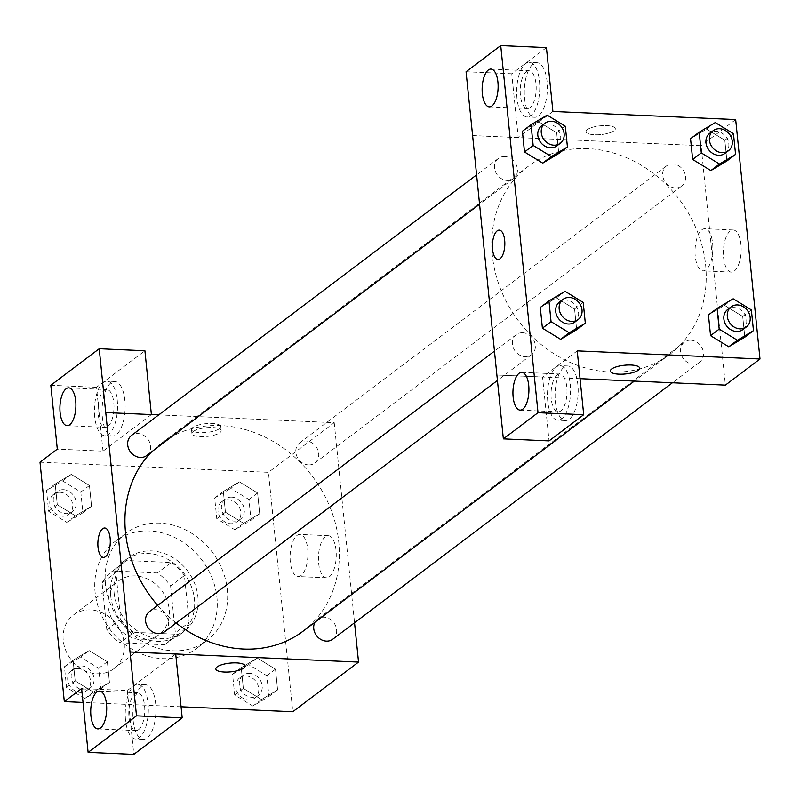 <?xml version="1.0" encoding="UTF-8"?>
<svg xmlns="http://www.w3.org/2000/svg" width="800" height="800" viewBox="0 0 800 800"><rect width="100%" height="100%" fill="white"/><g stroke="black" fill="none" stroke-linecap="round" stroke-linejoin="round"><path stroke-width="0.6" stroke-dasharray="4 3" d="M90.47 609.91A33.62 28.8 52.9 0 0 73.46 615.01A33.62 28.8 52.9 0 0 70.73 659.19A33.62 28.8 52.9 0 0 113.97 668.66A33.62 28.8 52.9 0 0 121.75 633.44A33.62 28.8 52.9 0 0 90.47 609.91M135.46 575.94A33.62 28.8 52.9 0 0 118.45 581.04A33.62 28.8 52.9 0 0 115.72 625.22A33.62 28.8 52.9 0 0 158.96 634.7A33.62 28.8 52.9 0 0 166.75 599.47A33.62 28.8 52.9 0 0 135.46 575.94M170.59 585.97L175.35 632.8A45.15 38.67 52.9 0 1 165.91 643.9A45.15 38.67 52.9 0 1 164.7 644.77L120.01 642.79A45.15 38.67 52.9 0 1 106.81 629.76L102.06 582.93A45.15 38.67 52.9 0 1 111.5 571.84A45.15 38.67 52.9 0 1 112.71 570.96L157.4 572.95A45.15 38.67 52.9 0 1 170.59 585.97L184.44 575.52L189.19 622.35L175.35 632.8M106.81 629.76L120.66 619.31L115.9 572.48L102.06 582.93M112.71 570.96L126.56 560.51L171.24 562.49L157.4 572.95M126.56 560.51A45.15 38.67 52.9 0 0 125.34 561.38A45.15 38.67 52.9 0 0 115.9 572.48M120.66 619.31A45.15 38.67 52.9 0 0 133.85 632.33L120.01 642.79M189.19 622.35A45.15 38.67 52.9 0 1 179.75 633.45A45.15 38.67 52.9 0 1 178.54 634.32L133.85 632.33M184.44 575.52A45.15 38.67 52.9 0 0 171.24 562.49M110.66 595.56A46.22 39.59 -127.1 0 1 124.7 560.53A46.22 39.59 -127.1 0 1 184.15 573.56A46.22 39.59 -127.1 0 1 180.4 634.3A46.22 39.59 -127.1 0 1 137.27 635.55A46.22 39.59 -127.1 0 1 110.66 595.56M114.12 592.94A46.22 39.59 52.9 0 0 140.73 632.94A46.22 39.59 52.9 0 0 183.86 631.69A46.22 39.59 52.9 0 0 194.57 583.26A46.22 39.59 52.9 0 0 151.55 550.91A46.22 39.59 52.9 0 0 128.16 557.91A46.22 39.59 52.9 0 0 114.12 592.94M178.54 634.32L164.7 644.77M149.52 530.96A67.23 57.59 52.9 0 0 115.5 541.14A67.23 57.59 52.9 0 0 110.05 629.5A67.23 57.59 52.9 0 0 196.52 648.46A67.23 57.59 52.9 0 0 212.09 578.01A67.23 57.59 52.9 0 0 149.52 530.96M159.91 523.12A67.23 57.59 52.9 0 0 125.88 533.31A67.23 57.59 52.9 0 0 120.43 621.66A67.23 57.59 52.9 0 0 206.9 640.62A67.23 57.59 52.9 0 0 222.48 570.17A67.23 57.59 52.9 0 0 159.91 523.12M40 462.19L268.46 472.33L292.78 711.74M181.07 706.78L83.03 702.43M75.47 515.86L57.29 504.73L55.18 484L71.26 474.39L89.45 485.52L91.55 506.25L75.47 515.86L57.29 504.73L55.18 484L71.26 474.39L89.45 485.52L91.55 506.25L75.47 515.86L66.82 522.39L48.63 511.27L46.53 490.53L62.61 480.93L80.8 492.05L82.9 512.79L66.82 522.39M89.16 650.6L107.35 661.73L109.45 682.46L93.37 692.07L75.18 680.94L73.08 660.21L89.16 650.6L107.35 661.73L109.45 682.46L93.37 692.07L75.18 680.94L73.08 660.21L89.16 650.6L80.51 657.13L98.7 668.26L100.8 689L84.72 698.6L66.53 687.47L64.43 666.74L80.51 657.13M257.31 658.06L275.5 669.19L277.6 689.93L261.52 699.53L243.33 688.4L241.23 667.67L257.31 658.06L275.5 669.19L277.6 689.93L261.52 699.53L243.33 688.4L241.23 667.67L257.31 658.06L248.66 664.6L266.84 675.72L268.95 696.46L252.87 706.06L234.68 694.94L232.57 674.2L248.66 664.6M239.41 481.86L257.6 492.98L259.7 513.72L243.62 523.32L225.43 512.2L223.33 491.46L239.41 481.86L257.6 492.98L259.7 513.72L243.62 523.32L225.43 512.2L223.33 491.46L239.41 481.86L230.76 488.39L248.95 499.52L251.05 520.25L234.97 529.86L216.78 518.73L214.68 498L230.76 488.39M175.71 654.02L127.32 690.56L81.62 688.53M245.1 665.99L245.09 665.98A14.71 4.39 174.2 0 0 245.09 665.98A14.71 4.39 174.2 0 0 230.02 663.1A14.71 4.39 174.2 0 0 215.83 668.96L215.83 668.96M133.15 720.52A27.31 11.5 -87.5 0 0 143.19 739.32A27.31 11.5 -87.5 0 0 155.89 712.54A27.31 11.5 -87.5 0 0 145.61 684.75A27.31 11.5 -87.5 0 0 133.15 720.52M127.32 690.56L133.8 754.41M125.54 720.19A27.31 11.5 92.5 0 1 138 684.41A27.31 11.5 92.5 0 1 148.27 712.2A27.31 11.5 92.5 0 1 135.58 738.98A27.31 11.5 92.5 0 1 125.54 720.19M138.61 729.65A18.91 7.96 -87.5 0 0 144.77 708.89A18.91 7.96 -87.5 0 0 137.62 692.8A18.91 7.96 -87.5 0 0 134.96 693.74A18.91 7.96 -87.5 0 0 128.8 714.5A18.91 7.96 -87.5 0 0 135.95 730.59A18.91 7.96 -87.5 0 0 138.61 729.65M318.66 563.31A21.08 8.87 -87.5 0 0 326.41 577.81A21.08 8.87 -87.5 0 0 336.21 557.15A21.08 8.87 -87.5 0 0 328.28 535.7A21.08 8.87 -87.5 0 0 318.66 563.31M158.72 414.89L334.22 422.68L268.46 472.33M334.22 422.68L354.54 622.77M290.33 562.05A21.08 8.87 92.5 0 1 299.95 534.44A21.08 8.87 92.5 0 1 307.88 555.89A21.08 8.87 92.5 0 1 298.08 576.56A21.08 8.87 92.5 0 1 290.33 562.05M192.82 427.47A14.71 4.39 174.2 0 0 191.51 429.55A14.71 4.39 174.2 0 0 206.59 432.43A14.71 4.39 174.2 0 0 220.78 426.58A14.71 4.39 174.2 0 0 209.03 423.47A14.71 4.39 174.2 0 0 192.82 427.47M151.39 414.57L103 451.15L57.3 449.12M151.39 414.61L105.7 412.58M193.23 431.49A14.71 4.39 -5.8 0 1 209.43 427.5A14.71 4.39 -5.8 0 1 221.18 430.6A14.71 4.39 -5.8 0 1 207 436.45A14.71 4.39 -5.8 0 1 191.92 433.57A14.71 4.39 -5.8 0 1 193.23 431.49M102.35 417.27A27.31 11.5 -87.5 0 0 112.39 436.06A27.31 11.5 -87.5 0 0 125.09 409.29A27.31 11.5 -87.5 0 0 114.81 381.49A27.31 11.5 -87.5 0 0 102.35 417.27M103 451.15L96.51 387.31L144.91 350.77M94.73 416.93A27.31 11.5 92.5 0 1 107.19 381.15A27.31 11.5 92.5 0 1 117.47 408.95A27.31 11.5 92.5 0 1 104.77 435.72A27.31 11.5 92.5 0 1 94.73 416.93M107.81 426.39A18.91 7.96 -87.5 0 0 113.96 405.64A18.91 7.96 -87.5 0 0 106.82 389.55A18.91 7.96 -87.5 0 0 104.16 390.48A18.91 7.96 -87.5 0 0 98 411.24A18.91 7.96 -87.5 0 0 105.14 427.33A18.91 7.96 -87.5 0 0 107.81 426.39M96.51 387.31L50.82 385.28M103.43 557.39L103.42 557.39A14.71 6.19 -87.5 0 0 103.43 557.39A14.71 6.19 -87.5 0 0 110.14 538.13A14.71 6.19 -87.5 0 0 104.73 528.01L104.72 528.01M308.49 464.91A12.61 10.8 52.9 0 0 314.87 463A12.61 10.8 52.9 0 0 315.89 446.44A12.61 10.8 52.9 0 0 299.68 442.88A12.61 10.8 52.9 0 0 296.76 456.09A12.61 10.8 52.9 0 0 308.49 464.91M164.62 631.75A12.61 10.8 52.9 0 0 167.54 618.54A12.61 10.8 52.9 0 0 155.81 609.72A12.61 10.8 52.9 0 0 149.43 611.63M146.72 455.54A12.61 10.8 52.9 0 0 149.64 442.33A12.61 10.8 52.9 0 0 137.91 433.51A12.61 10.8 52.9 0 0 131.53 435.42M332.77 639.21A12.61 10.8 52.9 0 0 335.69 626A12.61 10.8 52.9 0 0 323.95 617.18A12.61 10.8 52.9 0 0 317.58 619.09A12.61 10.8 52.9 0 0 314.9 622.27M303.04 631.22A117.66 100.78 52.9 0 0 330.3 507.93A117.66 100.78 52.9 0 0 220.8 425.59A117.66 100.78 52.9 0 0 161.25 443.42A117.66 100.78 52.9 0 0 151.77 451.73M157.68 605.4A117.66 100.78 52.9 0 0 176.18 623.02M587.65 148.62A117.66 100.78 52.9 0 0 528.11 166.44A117.66 100.78 52.9 0 0 518.57 321.07A117.66 100.78 52.9 0 0 669.9 354.24A117.66 100.78 52.9 0 0 697.15 230.96A117.66 100.78 52.9 0 0 587.65 148.62M675.34 187.94A12.61 10.8 -127.1 0 1 663.61 179.12A12.61 10.8 -127.1 0 1 666.53 165.91A12.61 10.8 -127.1 0 1 682.74 169.46A12.61 10.8 -127.1 0 1 681.72 186.03A12.61 10.8 -127.1 0 1 675.34 187.94M522.66 332.75A12.61 10.8 52.9 0 0 516.28 334.66A12.61 10.8 52.9 0 0 515.26 351.22A12.61 10.8 52.9 0 0 531.47 354.78A12.61 10.8 52.9 0 0 534.39 341.57A12.61 10.8 52.9 0 0 522.66 332.75M504.76 156.54A12.61 10.8 52.9 0 0 498.38 158.45A12.61 10.8 52.9 0 0 497.36 175.01A12.61 10.8 52.9 0 0 513.57 178.57A12.61 10.8 52.9 0 0 516.49 165.36A12.61 10.8 52.9 0 0 504.76 156.54M690.81 340.21A12.61 10.8 52.9 0 0 684.43 342.12A12.61 10.8 52.9 0 0 683.41 358.69A12.61 10.8 52.9 0 0 699.62 362.24A12.61 10.8 52.9 0 0 702.54 349.03A12.61 10.8 52.9 0 0 690.81 340.21M472.61 135.57L701.07 145.71L725.39 385.12M580.05 378.67L496.93 374.98M497.96 259.51L497.97 259.51A14.71 6.19 -87.5 0 0 497.97 259.51A14.71 6.19 -87.5 0 0 504.81 245.1A14.71 6.19 -87.5 0 0 499.27 230.13L499.27 230.13M557.19 374.96A18.91 7.96 -87.5 0 0 551.03 395.72A18.91 7.96 -87.5 0 0 558.18 411.81A18.91 7.96 -87.5 0 0 560.84 410.87A18.91 7.96 -87.5 0 0 567 390.11A18.91 7.96 -87.5 0 0 559.85 374.02A18.91 7.96 -87.5 0 0 557.19 374.96M547.77 401.41A27.31 11.5 92.5 0 1 560.22 365.63A27.31 11.5 92.5 0 1 570.5 393.42A27.31 11.5 92.5 0 1 557.8 420.2A27.31 11.5 92.5 0 1 547.77 401.41M555.38 401.74A27.31 11.5 -87.5 0 0 565.42 420.54A27.31 11.5 -87.5 0 0 578.12 393.76A27.31 11.5 -87.5 0 0 567.84 365.97A27.31 11.5 -87.5 0 0 555.38 401.74M526.39 71.7A18.91 7.96 -87.5 0 0 520.23 92.46A18.91 7.96 -87.5 0 0 527.37 108.55A18.91 7.96 -87.5 0 0 536.16 90.01A18.91 7.96 -87.5 0 0 529.05 70.77A18.91 7.96 -87.5 0 0 526.39 71.7M516.96 98.15A27.31 11.5 92.5 0 1 529.42 62.37A27.31 11.5 92.5 0 1 539.7 90.17A27.31 11.5 92.5 0 1 527 116.94A27.31 11.5 92.5 0 1 516.96 98.15M524.58 98.49A27.31 11.5 -87.5 0 0 534.61 117.28A27.31 11.5 -87.5 0 0 547.31 90.51A27.31 11.5 -87.5 0 0 537.04 62.71A27.31 11.5 -87.5 0 0 524.58 98.49M552.91 111.47L518.25 137.64L511.76 73.79L546.43 47.62M511.76 73.79L466.07 71.76M518.25 137.64L472.61 135.61M577.23 350.88L542.57 377.05L549.05 440.89M542.57 377.05L496.87 375.02M565.03 291.32L556.38 297.85L574.56 309L576.67 329.71L574.57 308.98L556.38 297.85L540.3 307.46L556.36 297.83M560.59 339.32L542.41 328.17M728.74 346.78L710.56 335.63M733.18 298.78L724.53 305.32L708.45 314.92L724.51 305.29M724.53 305.32L742.7 316.47L744.82 337.18L742.71 316.44L724.53 305.32M710.84 170.57L692.66 159.42M715.28 122.57L706.63 129.11L690.55 138.71L706.61 129.08M706.63 129.11L724.81 140.26L726.92 160.97L724.82 140.23L706.63 129.11M538.46 121.62L522.4 131.25L538.48 121.64L556.66 132.79M565.32 126.24L556.67 132.77L558.77 153.51L556.67 132.77L538.48 121.64L547.13 115.11M542.69 163.11L524.51 151.96M734.3 271.06A21.08 8.87 -87.5 0 0 741.16 247.92A21.08 8.87 -87.5 0 0 733.2 229.98A21.08 8.87 -87.5 0 0 723.4 250.65A21.08 8.87 -87.5 0 0 731.33 272.1A21.08 8.87 -87.5 0 0 734.3 271.06M735.68 119.58L701.07 145.71M705.97 269.8A21.08 8.87 92.5 0 1 703 270.84A21.08 8.87 92.5 0 1 695.07 249.39A21.08 8.87 92.5 0 1 704.87 228.73A21.08 8.87 92.5 0 1 712.83 246.66A21.08 8.87 92.5 0 1 705.97 269.8M587.36 129.59A14.71 4.39 174.2 0 0 586.05 131.67A14.71 4.39 174.2 0 0 601.13 134.55A14.71 4.39 174.2 0 0 615.32 128.7A14.71 4.39 174.2 0 0 603.57 125.6A14.71 4.39 174.2 0 0 587.36 129.59A14.71 4.39 -5.8 0 1 603.57 125.6A14.71 4.39 -5.8 0 1 615.32 128.7A14.71 4.39 -5.8 0 1 601.13 134.56A14.71 4.39 -5.8 0 1 586.05 131.68A14.71 4.39 -5.8 0 1 587.36 129.6M639.64 368.11L639.63 368.11A14.71 4.39 174.2 0 0 639.63 368.11A14.71 4.39 174.2 0 0 624.56 365.23A14.71 4.39 174.2 0 0 610.37 371.08L610.37 371.08M724.98 153.37A12.61 10.8 52.9 0 0 727.9 140.16A12.61 10.8 52.9 0 0 716.17 131.34A12.61 10.8 52.9 0 0 709.79 133.25M733.47 133.7L724.82 140.23M742.88 329.58A12.61 10.8 52.9 0 0 745.8 316.37A12.61 10.8 52.9 0 0 734.07 307.55A12.61 10.8 52.9 0 0 727.69 309.46M751.37 309.91L742.71 316.44M556.83 145.91A12.61 10.8 52.9 0 0 559.75 132.7A12.61 10.8 52.9 0 0 548.02 123.88A12.61 10.8 52.9 0 0 541.64 125.79M574.73 322.11A12.61 10.8 52.9 0 0 577.65 308.91A12.61 10.8 52.9 0 0 565.92 300.08A12.61 10.8 52.9 0 0 559.54 301.99M583.22 302.45L574.57 308.98M231.65 497.15A12.61 10.8 52.9 0 0 225.27 499.06A12.61 10.8 52.9 0 0 224.25 515.63A12.61 10.8 52.9 0 0 240.46 519.18A12.61 10.8 52.9 0 0 243.38 505.97A12.61 10.8 52.9 0 0 231.65 497.15M243.62 523.32L234.97 529.86M225.43 512.2L216.78 518.73M223.33 491.46L214.68 498M257.6 492.98L248.95 499.52M259.7 513.72L251.05 520.25M228.19 499.76A12.61 10.8 52.9 0 0 221.81 501.67A12.61 10.8 52.9 0 0 220.78 518.24A12.61 10.8 52.9 0 0 237 521.8A12.61 10.8 52.9 0 0 239.92 508.59A12.61 10.8 52.9 0 0 228.19 499.76M249.55 673.36A12.61 10.8 52.9 0 0 243.17 675.27A12.61 10.8 52.9 0 0 242.14 691.84A12.61 10.8 52.9 0 0 258.36 695.39A12.61 10.8 52.9 0 0 261.28 682.18A12.61 10.8 52.9 0 0 249.55 673.36M261.52 699.53L252.87 706.06M243.33 688.4L234.68 694.94M241.23 667.67L232.57 674.2M275.5 669.19L266.84 675.72M277.6 689.93L268.95 696.46M246.09 675.97A12.61 10.8 52.9 0 0 239.71 677.88A12.61 10.8 52.9 0 0 238.68 694.45A12.61 10.8 52.9 0 0 254.9 698A12.61 10.8 52.9 0 0 257.82 684.8A12.61 10.8 52.9 0 0 246.09 675.97M63.5 489.69A12.61 10.8 52.9 0 0 57.12 491.6A12.61 10.8 52.9 0 0 56.1 508.17A12.61 10.8 52.9 0 0 72.31 511.72A12.61 10.8 52.9 0 0 75.23 498.51A12.61 10.8 52.9 0 0 63.5 489.69M57.29 504.73L48.63 511.27M55.18 484L46.53 490.53M71.26 474.39L62.61 480.93M89.45 485.52L80.8 492.05M91.55 506.25L82.9 512.79M60.04 492.3A12.61 10.8 52.9 0 0 53.66 494.21A12.61 10.8 52.9 0 0 52.64 510.78A12.61 10.8 52.9 0 0 68.85 514.33A12.61 10.8 52.9 0 0 71.77 501.12A12.61 10.8 52.9 0 0 60.04 492.3M81.4 665.9A12.61 10.8 52.9 0 0 75.02 667.81A12.61 10.8 52.9 0 0 74 684.37A12.61 10.8 52.9 0 0 90.21 687.93A12.61 10.8 52.9 0 0 93.13 674.72A12.61 10.8 52.9 0 0 81.4 665.9M93.37 692.07L84.72 698.6M75.18 680.94L66.53 687.47M73.08 660.21L64.43 666.74M107.35 661.73L98.7 668.26M109.45 682.46L100.8 689M77.94 668.51A12.61 10.8 52.9 0 0 71.56 670.42A12.61 10.8 52.9 0 0 70.53 686.99A12.61 10.8 52.9 0 0 86.75 690.54A12.61 10.8 52.9 0 0 89.67 677.33A12.61 10.8 52.9 0 0 77.94 668.51M113.97 668.66L158.96 634.7M73.46 615.01L118.45 581.04M128.16 557.91L124.7 560.53M183.86 631.69L180.4 634.3M179.75 633.45L165.91 643.9M125.34 561.38L111.5 571.84M125.88 533.31L115.5 541.14M206.9 640.62L196.52 648.46M145.61 684.75L138 684.41M143.19 739.32L135.58 738.98M97.87 728.9L135.95 730.59M99.55 691.11L137.62 692.8M328.28 535.7L299.95 534.44M326.41 577.81L298.08 576.56M191.51 429.55L191.92 433.57M220.78 426.58L221.18 430.6M114.81 381.49L107.19 381.15M112.39 436.06L104.77 435.72M67.07 425.64L105.14 427.33M68.74 387.86L106.82 389.55M528.11 166.44L161.25 443.42M669.9 354.24L634.35 381.08M314.87 463L681.72 186.03M299.68 442.88L666.53 165.91M516.28 334.66L494.5 351.1M531.47 354.78L497.43 380.48M498.38 158.45L476.6 174.89M513.57 178.57L479.58 204.23M684.43 342.12L317.58 619.09M699.62 362.24L672.43 382.77M520.1 410.12L558.18 411.81M521.77 372.33L559.85 374.02M567.84 365.97L560.22 365.63M565.42 420.54L557.8 420.2M489.29 106.86L527.37 108.55M490.97 69.08L529.05 70.77M537.04 62.71L529.42 62.37M534.61 117.28L527 116.94M733.2 229.98L704.87 228.73M731.33 272.1L703 270.84M225.27 499.06L221.81 501.67M240.46 519.18L237 521.8M243.17 675.27L239.71 677.88M258.36 695.39L254.9 698M57.12 491.6L53.66 494.21M72.31 511.72L68.85 514.33M75.02 667.81L71.56 670.42M90.21 687.93L86.75 690.54"/><path stroke-width="1.2" d="M83.03 702.43L64.32 701.6L40 462.19L57.3 449.12L50.82 385.28L99.22 348.74L105.7 412.58L158.72 414.89M354.54 622.77L358.54 662.09L292.78 711.74L181.07 706.78M215.83 668.96A14.71 4.39 174.2 0 0 227.59 672.06A14.71 4.39 174.2 0 0 243.79 668.06A14.71 4.39 -5.8 0 1 227.58 672.06A14.71 4.39 -5.8 0 1 215.83 668.96A14.71 4.39 -5.8 0 1 230.02 663.11A14.71 4.39 -5.8 0 1 245.1 665.99A14.71 4.39 -5.8 0 1 243.79 668.07A14.71 4.39 174.2 0 0 245.09 665.99M64.32 701.6L81.62 688.53L88.11 752.38L133.8 754.41L182.2 717.87L175.71 654.02L130.02 652L105.76 412.54M358.54 662.09L130.08 651.95M96.89 692.05A18.91 7.96 -87.5 0 0 90.73 712.81A18.91 7.96 -87.5 0 0 97.87 728.9A18.91 7.96 -87.5 0 0 106.66 710.36A18.91 7.96 -87.5 0 0 99.55 691.11A18.91 7.96 -87.5 0 0 96.89 692.05M182.2 717.87L136.51 715.84L130.02 652M88.11 752.38L136.51 715.84M99.22 348.74L144.91 350.77L151.39 414.57M66.08 388.79A18.91 7.96 -87.5 0 0 59.92 409.55A18.91 7.96 -87.5 0 0 67.07 425.64A18.91 7.96 -87.5 0 0 75.86 407.1A18.91 7.96 -87.5 0 0 68.74 387.86A18.91 7.96 -87.5 0 0 66.08 388.79M110.13 538.13A14.71 6.19 92.5 0 1 103.42 557.39A14.71 6.19 92.5 0 1 97.89 542.42A14.71 6.19 92.5 0 1 104.72 528.01A14.71 6.19 92.5 0 1 110.13 538.13M104.73 528.01A14.71 6.19 -87.5 0 0 97.89 542.42A14.71 6.19 -87.5 0 0 103.42 557.39M494.5 351.1L149.43 611.63A12.61 10.8 52.9 0 0 146.51 624.84A12.61 10.8 52.9 0 0 158.24 633.66A12.61 10.8 52.9 0 0 164.62 631.75L497.43 380.48M476.6 174.89L131.53 435.42A12.61 10.8 52.9 0 0 128.61 448.63A12.61 10.8 52.9 0 0 140.34 457.45A12.61 10.8 52.9 0 0 146.72 455.54L479.58 204.23M314.9 622.27A12.61 10.8 52.9 0 0 315.73 634.45A12.61 10.8 52.9 0 0 326.39 641.12A12.61 10.8 52.9 0 0 332.77 639.21L672.43 382.77M176.18 623.02A117.66 100.78 52.9 0 0 243.5 649.04A117.66 100.78 52.9 0 0 303.04 631.22L634.35 381.08M151.77 451.73A117.66 100.78 52.9 0 0 157.68 605.4M472.61 135.57L503.36 438.87L538.02 412.69L500.73 45.59L466.07 71.76L472.61 135.57M500.73 45.59L546.43 47.62L552.91 111.47L735.68 119.58L760 358.99L725.39 385.12L580.05 378.67M499.27 230.13A14.71 6.19 -87.5 0 0 497.2 230.86A14.71 6.19 92.5 0 1 499.26 230.13A14.71 6.19 92.5 0 1 504.8 245.1A14.71 6.19 92.5 0 1 497.96 259.51A14.71 6.19 92.5 0 1 492.4 247A14.71 6.19 92.5 0 1 497.19 230.86A14.71 6.19 -87.5 0 0 492.41 247A14.71 6.19 -87.5 0 0 497.96 259.51M519.11 373.27A18.91 7.96 92.5 0 1 521.77 372.33A18.91 7.96 92.5 0 1 528.89 391.58A18.91 7.96 92.5 0 1 520.1 410.12A18.91 7.96 92.5 0 1 512.95 394.03A18.91 7.96 92.5 0 1 519.11 373.27M488.31 70.01A18.91 7.96 92.5 0 1 490.97 69.08A18.91 7.96 92.5 0 1 498.09 88.32A18.91 7.96 92.5 0 1 489.29 106.86A18.91 7.96 92.5 0 1 482.15 90.77A18.91 7.96 92.5 0 1 488.31 70.01M503.36 438.87L549.05 440.89L583.71 414.72L577.23 350.88L760 358.99M583.71 414.72L538.02 412.69M585.32 323.18L569.24 332.79L551.05 321.66L548.95 300.93L565.03 291.32L583.22 302.45L585.32 323.18L576.67 329.71L560.61 339.34M551.05 321.66L542.4 328.19L540.3 307.46L542.4 328.19L560.59 339.32L569.24 332.79M719.2 329.12L710.55 335.66L708.45 314.92L710.55 335.66L728.74 346.78L744.82 337.18L728.74 346.78L737.39 340.25L719.2 329.12L717.1 308.39L733.18 298.78L751.37 309.91L753.47 330.64L737.39 340.25M701.3 152.92L692.65 159.45L690.55 138.71L692.65 159.45L710.84 170.57L719.49 164.04L701.3 152.92L699.2 132.18L715.28 122.57L733.47 133.7L735.57 154.44L719.49 164.04M735.57 154.44L726.92 160.97L710.86 170.6M567.43 146.97L551.34 156.58L533.16 145.45L531.05 124.72L547.13 115.11L565.32 126.24L567.43 146.97L558.77 153.51L542.71 163.14M533.16 145.45L524.5 151.98L522.4 131.25L524.5 151.98L542.69 163.11L551.34 156.58M610.37 371.08A14.71 4.39 174.2 0 0 622.13 374.18A14.71 4.39 174.2 0 0 638.33 370.18A14.71 4.39 -5.8 0 1 622.12 374.19A14.71 4.39 -5.8 0 1 610.37 371.08A14.71 4.39 -5.8 0 1 624.56 365.23A14.71 4.39 -5.8 0 1 639.64 368.11A14.71 4.39 -5.8 0 1 638.33 370.19A14.71 4.39 174.2 0 0 639.64 368.11M713.25 130.63L709.79 133.25A12.61 10.8 52.9 0 0 708.77 149.82A12.61 10.8 52.9 0 0 724.98 153.37L728.44 150.76A12.61 10.8 52.9 0 0 731.36 137.55A12.61 10.8 52.9 0 0 719.63 128.73A12.61 10.8 52.9 0 0 713.25 130.63A12.61 10.8 52.9 0 0 712.23 147.2A12.61 10.8 52.9 0 0 728.44 150.76M699.2 132.18L690.55 138.71M726.92 160.97L710.84 170.57M731.15 306.84L727.69 309.46A12.61 10.8 52.9 0 0 726.67 326.02A12.61 10.8 52.9 0 0 742.88 329.58L746.34 326.96A12.61 10.8 52.9 0 0 749.26 313.76A12.61 10.8 52.9 0 0 737.53 304.93A12.61 10.8 52.9 0 0 731.15 306.84A12.61 10.8 52.9 0 0 730.13 323.41A12.61 10.8 52.9 0 0 746.34 326.96M717.1 308.39L708.45 314.92M753.47 330.64L744.82 337.18M545.1 123.17L541.64 125.79A12.61 10.8 52.9 0 0 540.62 142.35A12.61 10.8 52.9 0 0 556.83 145.91L560.29 143.29A12.61 10.8 52.9 0 0 563.21 130.08A12.61 10.8 52.9 0 0 551.48 121.26A12.61 10.8 52.9 0 0 545.1 123.17A12.61 10.8 52.9 0 0 544.08 139.74A12.61 10.8 52.9 0 0 560.29 143.29M531.05 124.72L522.4 131.25M558.77 153.51L542.69 163.11M563 299.38L559.54 301.99A12.61 10.8 52.9 0 0 558.52 318.56A12.61 10.8 52.9 0 0 574.73 322.11L578.19 319.5A12.61 10.8 52.9 0 0 581.11 306.29A12.61 10.8 52.9 0 0 569.38 297.47A12.61 10.8 52.9 0 0 563 299.38A12.61 10.8 52.9 0 0 561.98 315.95A12.61 10.8 52.9 0 0 578.19 319.5M548.95 300.93L540.3 307.46M576.67 329.71L560.59 339.32"/></g></svg>
